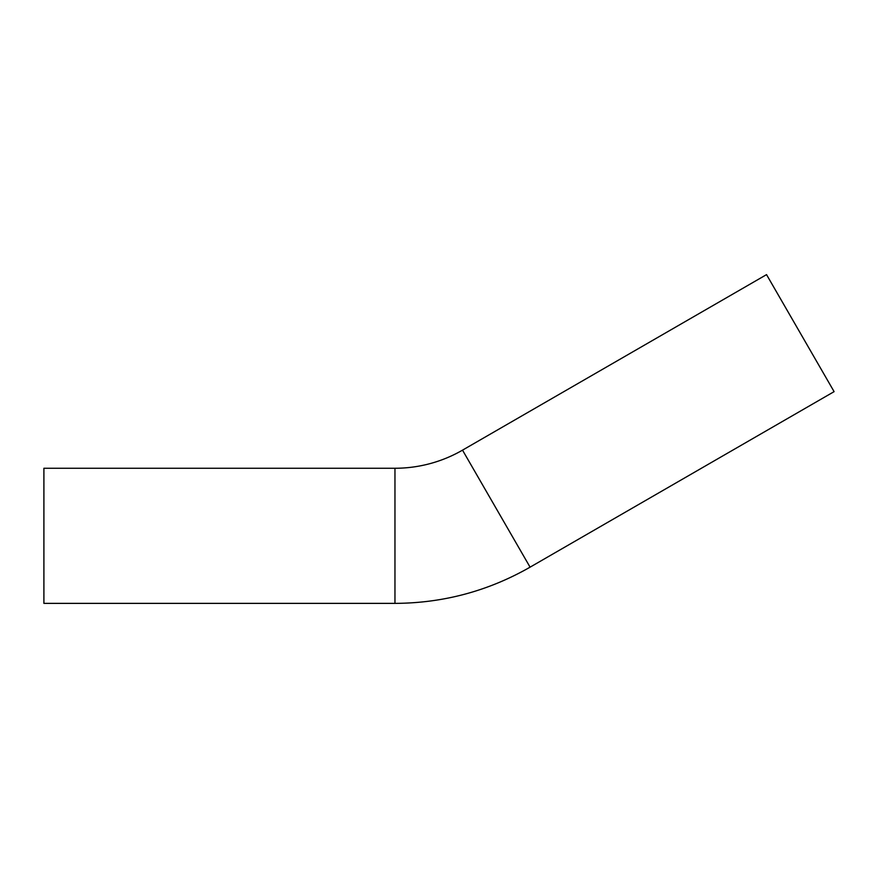<?xml version="1.0" encoding="UTF-8"?>
<svg xmlns="http://www.w3.org/2000/svg" width="878" height="878" viewBox="0 0 878 878"><rect width="100%" height="100%" fill="white"/><g stroke="black" fill="none" stroke-linecap="round" stroke-linejoin="round"><path stroke-width="1.32" d="M394.957 468.259A135.124 135.124 0 0 0 462.519 450.151L766.538 274.627L834.1 391.643L530.082 567.166C488.212 591.092 443.171 603.153 394.957 603.373L43.9 603.373L43.9 468.259L394.957 468.259L394.957 603.373M462.519 450.151L530.082 567.166"/></g></svg>
